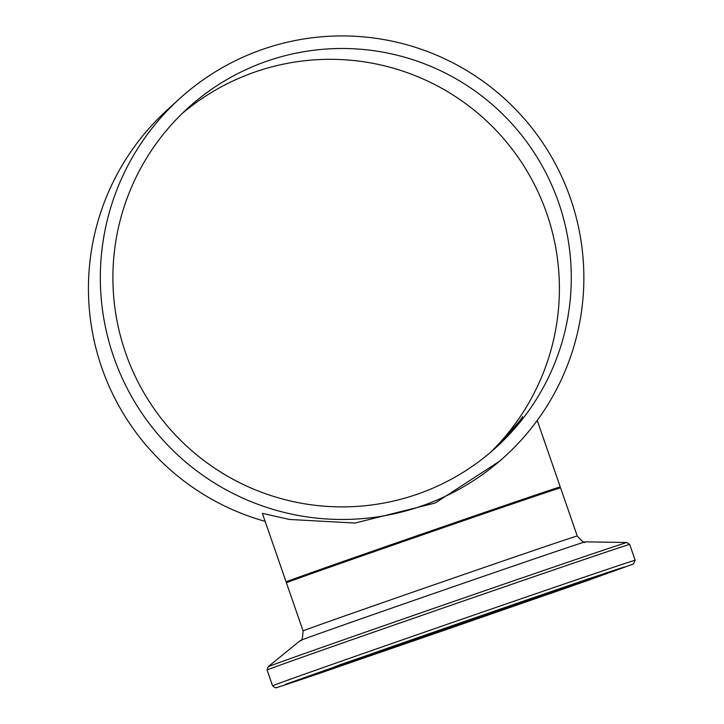 <?xml version="1.0" encoding="UTF-8"?>
<svg xmlns="http://www.w3.org/2000/svg" width="724" height="724" viewBox="0 0 724 724"><rect width="100%" height="100%" fill="white"/><g stroke="black" fill="none" stroke-linecap="round" stroke-linejoin="round"><path stroke-width="1.09" d="M179.389 98.862A241.78 241.753 47.7 0 0 113.641 356.787A241.78 241.753 47.7 0 0 504.8 456.536A241.78 241.753 47.7 0 0 520.918 115.007A241.78 241.753 47.7 0 0 179.389 98.862L167.506 109.668A241.78 241.753 47.7 0 0 265.138 521.352M286.686 581.752A145.062 0.76 -19.1 0 1 286.098 581.879L262.369 513.352L289.383 519.452L355.041 523.054L435.196 503.008L499.94 460.962L504.8 456.536M548.738 491.243A144.103 0.751 160.9 0 0 422.934 533.697A144.103 0.751 160.9 0 0 297.817 578.132M286.098 581.879A145.062 0.76 -19.1 0 1 424.608 533.117A145.062 0.76 -19.1 0 1 560.258 486.944A145.062 0.76 -19.1 0 1 560.249 486.953A145.062 0.76 -19.1 0 1 559.715 487.207M493.813 449.495C512.764 429.649 522.339 418.644 522.556 416.49C522.276 418.4 512.384 429.685 492.881 450.319M125.523 352.678A229.2 229.182 47.7 0 0 496.338 447.233A229.2 229.182 47.7 0 0 511.624 123.469A229.2 229.182 47.7 0 0 125.523 352.678M490.302 452.536A229.2 229.182 47.7 0 0 499.732 134.284A229.2 229.182 47.7 0 0 182.005 113.668M286.414 582.793A145.062 0.76 -19.1 0 1 423.25 534.611A145.062 0.76 -19.1 0 1 560.575 487.858L559.743 487.207L557.471 487.777L502.112 506.429L287.03 581.535L286.414 582.793L303.084 630.939A145.062 0.76 160.9 0 1 439.921 582.757A145.062 0.76 160.9 0 1 577.245 536.004L560.575 487.858M357.819 659.881L538.249 597.481L551.833 591.716L371.403 654.116L357.819 659.881M345.466 664.216A152.637 0.796 -19.1 0 1 428.056 634.233A152.637 0.796 -19.1 0 1 590.947 578.938A152.637 0.796 -19.1 0 1 345.466 664.216M319.438 673.365L338.389 665.32L590.214 578.232L571.254 586.277L319.438 673.365L586.178 581.028L633.455 563.978L635.183 560.276A191.878 1.005 160.9 0 0 453.55 622.106A191.878 1.005 160.9 0 0 272.568 685.845L275.274 687.8C280.948 686.09 259.59 693.538 319.42 673.365M267.093 670.035A191.878 1.005 -19.1 0 1 448.075 606.296A191.878 1.005 -19.1 0 1 629.708 544.466L626.993 542.502A189.969 0.996 160.9 0 0 447.188 603.735A189.969 0.996 160.9 0 0 268.016 666.813L267.093 670.035L272.568 685.845M325.728 671.157L565.842 588.114L583.924 580.449L343.8 663.483L325.728 671.157M268.016 666.813L300.36 640.523A150.791 0.787 -19.1 0 1 442.581 590.449A150.791 0.787 -19.1 0 1 585.318 541.851L626.993 542.502M327.393 669.854L457.224 624.215L582.214 581.616M635.183 560.276L629.708 544.466M600.685 574.775L595.074 577.435L435.504 633.328L345.438 664.225L311.392 675.555L308.65 675.899M285.229 684.433L392.236 646.541C486.302 613.843 593.001 576.919 624.477 566.983L624.36 567.001M300.36 640.523C301.718 641.699 302.632 638.505 303.084 630.939M585.318 541.851C584.974 543.615 582.286 541.661 577.245 536.004M537.235 420.445L560.258 486.944"/></g></svg>
